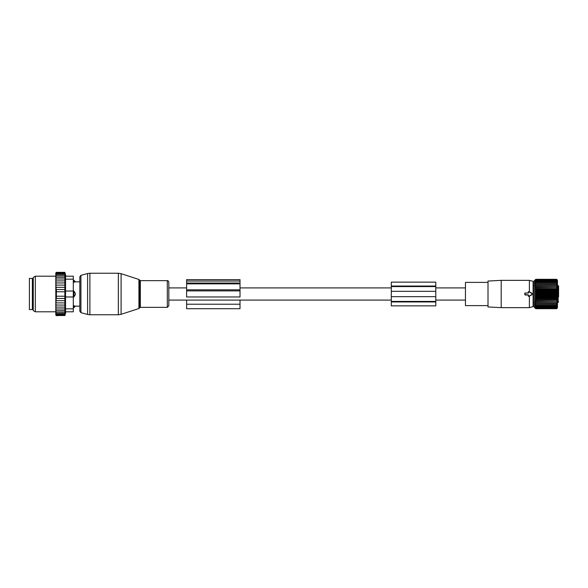 <?xml version="1.0" encoding="UTF-8"?>
<svg xmlns="http://www.w3.org/2000/svg" width="588" height="588" viewBox="0 0 588 588"><rect width="100%" height="100%" fill="white"/><g stroke="black" fill="none" stroke-linecap="round" stroke-linejoin="round"><path stroke-width="0.88" d="M528.34 293.111L528.788 291.685L531.905 293.486A0.595 0.595 0 0 1 531.905 294.514L528.788 296.315L528.34 294.889L524.783 294.595L525.077 293.111L528.23 293L525.077 293L524.68 293.405L525.077 295L528.23 295L528.208 296.058L528.862 296.433L532.022 294.713L532.022 293.287L528.862 291.567L528.208 291.942L528.23 293M529.384 291.876L529.384 280.351L501.196 280.351L501.196 307.649L529.384 307.649L529.384 296.124M529.384 307.649L533.088 306.649L533.088 281.351L529.384 280.351M501.196 280.351L488.003 281.049L488.003 306.951L501.196 307.649M488.003 305.62L465.453 305.62L465.453 282.38L488.003 282.38M558.6 296.815L558.6 286.437M558.6 296.881L558.6 291.119M558.6 292.861L558.6 291.626L558.6 292.861M535.036 280.028L534.095 280.976L534.095 307.024L535.778 308.693L535.036 307.906L535.778 308.553L535.036 307.7L535.778 308.274L535.036 307.37L535.778 307.855L535.036 306.907L535.778 307.296L535.036 306.319L535.778 306.62L535.036 305.62L535.778 305.819L535.036 304.797L535.778 304.9L535.036 303.878L535.778 303.878L535.036 302.864L557.336 302.864L556.593 303.878L557.336 303.878L556.593 304.9L557.336 304.797L556.593 305.819L557.336 305.62L556.593 306.62L557.336 306.319L556.593 307.296L557.336 306.907L556.593 307.855L557.336 307.37L556.593 308.274L557.336 307.7L556.593 308.553L557.336 307.906L556.593 308.693L557.446 307.862L557.446 280.138L556.593 279.307L535.778 279.307L535.036 280.094L535.778 279.447L535.036 280.3L535.778 279.726L535.036 280.63L535.778 280.145L535.036 281.093L535.778 280.704L535.036 281.681L535.778 281.38L535.036 282.38L535.778 282.181L535.036 283.203L535.778 283.1L535.036 284.122L535.778 284.122L535.036 285.136L535.778 285.239L535.036 286.238L535.778 286.437L535.036 287.414L535.778 287.708L535.036 288.657L535.778 289.046L535.036 289.943L535.778 290.428L556.593 290.428L557.336 289.943L556.593 289.046L535.778 289.046M557.336 280.028L556.593 279.307L557.336 280.094L556.593 279.447L535.778 279.447M557.336 284.122L556.593 284.122L557.336 284.122L556.593 283.1L557.336 283.203L556.593 282.181L557.336 282.38L556.593 281.38L557.336 281.681L556.593 280.704L557.336 281.093L556.593 280.145L557.336 280.63L556.593 279.726L557.336 280.3L556.593 279.447M535.036 285.136L557.336 285.136L556.593 284.122L535.036 284.122M557.336 285.136L535.778 285.239M535.036 286.238L557.336 286.238L556.593 285.239M557.336 286.238L535.778 286.437M535.036 287.414L557.336 287.414L556.593 286.437M557.336 287.414L535.778 287.708M535.036 288.657L557.336 288.657L556.593 287.708M557.336 288.657L556.593 289.046M556.593 279.726L535.778 279.726M556.593 280.145L535.778 280.145M556.593 280.704L535.778 280.704M556.593 281.38L535.778 281.38M556.593 282.181L535.778 282.181M556.593 283.1L535.778 283.1M535.036 289.943L557.336 289.943M535.036 302.864L535.778 302.761L535.036 301.762L535.778 301.563L535.036 300.586L535.778 300.292L535.036 299.343L535.778 298.954L535.036 298.057L535.778 297.572L535.036 296.727L535.778 296.161L535.036 295.367L535.778 294.72L535.036 294L535.778 293.28L535.036 292.633L535.778 291.839L535.036 291.273L557.336 291.273L556.593 290.428M557.336 291.273L556.593 291.839L535.778 291.839M535.036 292.633L557.336 292.633L556.593 291.839M557.336 292.633L556.593 293.28L535.778 293.28M535.036 294L557.336 294L556.593 293.28M557.336 294L556.593 294.72L535.778 294.72M535.036 295.367L557.336 295.367L556.593 294.72M557.336 295.367L556.593 296.161L535.778 296.161M535.036 296.727L557.336 296.727L556.593 296.161M557.336 296.727L556.593 297.572L535.778 297.572M535.036 298.057L557.336 298.057L556.593 297.572M557.336 298.057L556.593 298.954L535.778 298.954M535.036 299.343L557.336 299.343L556.593 298.954M557.336 299.343L556.593 300.292L535.778 300.292M535.036 300.586L556.593 300.292M557.336 300.586L556.593 301.563L535.778 301.563M535.036 301.762L556.593 301.563M557.336 301.762L556.593 302.761L535.778 302.761M557.336 302.864L556.593 302.761M557.336 303.878L535.036 303.878M557.336 307.972L556.593 308.693L535.778 308.693L535.036 307.972M535.036 291.273L535.778 290.428M556.593 304.9L535.778 304.9M556.593 305.819L535.778 305.819M556.593 306.62L535.778 306.62M556.593 307.296L535.778 307.296M556.593 307.855L535.778 307.855M556.593 308.274L535.778 308.274M556.593 308.553L535.778 308.553M435.789 286.584L391.299 286.584L391.299 282.137L435.789 282.137L435.789 296.668L391.299 296.668L391.299 286.584M435.789 301.953L435.789 301.416L391.299 301.416L391.299 305.863L435.789 305.863L435.789 301.953L391.299 301.953M435.789 305.863L391.299 305.863M435.789 301.416L435.789 296.668M391.299 301.416L391.299 296.668M73.302 305.797L73.897 305.797L73.897 307.737L75.279 306.142L79.828 306.164M73.897 305.797L75.382 306.164M73.302 276.198L65.547 276.198L73.302 276.198L73.302 291.031L73.897 291.031L75.279 293.25L75.279 294.75L73.897 296.969L73.302 296.969L73.302 311.802L65.547 311.802L73.302 311.802M73.897 291.031L73.897 296.969M75.279 281.858L73.897 282.203L75.279 281.858A2.374 1.705 0 0 0 73.897 280.932L73.897 282.203L73.302 282.203M73.302 280.263L73.897 280.263L73.897 280.932L73.302 280.932M32.369 280.336L32.369 309.575L29.4 309.575L29.4 278.425L32.369 278.425L32.369 280.336M65.885 311.802L64.856 315.653L64.856 272.347L56.397 272.347L55.801 272.942L55.801 315.058L56.397 315.653L64.945 315.3M55.801 315.058L56.397 315.653L55.801 315.058M64.856 315.513L56.397 315.513L55.801 314.977M55.801 314.852L56.397 315.513M64.856 315.08L56.397 315.08L55.801 314.617M55.801 314.374L56.397 315.08M55.801 313.992L56.397 314.374L55.801 313.632M55.801 313.095L56.397 313.397L55.801 312.618M55.801 311.949L56.397 312.162L55.801 311.368M55.801 310.567L56.397 310.685L55.801 309.883M55.801 308.957L56.397 308.987L55.801 308.119M55.801 307.09L56.397 307.09L55.801 306.083M55.801 303.842L56.397 305.054L55.801 305.054M55.801 301.35L56.397 302.908L55.801 302.908M55.801 287.311L56.397 287.311L55.816 289.531L56.397 289.531L56.397 298.469L55.816 298.469L56.397 300.689L55.801 300.689M64.856 287.311L56.397 287.311M55.801 286.65L56.397 285.092L55.801 285.092M64.856 285.092L56.397 285.092M55.801 284.158L56.397 282.946L55.801 282.946M64.856 282.946L56.397 282.946M55.801 281.917L56.397 280.91L55.801 280.91M64.856 280.91L56.397 280.91M55.801 279.881L56.397 279.013L55.801 279.043M64.856 279.013L56.397 279.013M64.856 277.315L56.397 277.315L55.801 278.117M55.801 277.433L56.397 277.315M64.856 275.838L56.397 275.838L55.801 276.632M55.801 276.051L56.397 275.838M64.856 274.603L56.397 274.603L55.801 275.382M55.801 274.905L56.397 274.603M64.856 273.626L56.397 273.626L55.801 274.368M55.801 274.008L56.397 273.626M64.856 272.92L56.397 272.92L55.801 273.626M55.801 273.383L56.397 272.92M64.856 272.487L56.397 272.487L55.801 273.148M55.801 273.023L56.397 272.487M55.801 272.942L56.397 272.347M64.856 298.469L56.397 298.469M64.856 296.227L56.397 296.227M64.856 291.773L56.397 291.773M64.856 289.531L56.397 289.531M73.302 308.832L65.547 308.832L65.547 296.969L73.302 296.969L73.302 291.031L65.547 291.031L65.547 276.198M33.259 310.596L33.259 277.404L35.331 276.198L35.331 311.802L33.259 310.596M65.547 308.832L65.547 311.802M65.547 291.031L65.547 296.969M64.856 300.689L56.397 300.689M64.856 302.908L56.397 302.908M64.856 305.054L56.397 305.054M65.195 307.09L56.397 307.09M64.856 308.987L56.397 308.987M64.856 310.685L56.397 310.685M64.856 312.162L56.397 312.162M64.856 313.397L56.397 313.397M64.856 314.374L56.397 314.374M168.822 282.159L168.822 305.841L167.315 307.348L167.315 280.652C167.889 280.469 168.388 280.968 168.822 282.159M80.931 312.676L80.931 275.324L79.828 276.757L79.828 311.243L80.931 312.676L87.597 314.462L87.597 273.538L89.898 273.236L89.898 314.764L118.342 314.764L118.342 273.236L121.091 273.67L121.091 314.33L118.342 314.764M240.014 283.857L240.014 296.962L186.617 296.962L186.617 283.857L240.014 283.857L240.014 279.638L186.617 279.638L186.617 281.027L240.014 281.027M186.617 283.857L186.617 281.027M186.617 300.078L186.617 308.707L240.014 308.707L240.014 300.078M557.446 302.379L558.152 302.379L558.152 285.621L557.446 285.621M435.789 286.047L391.299 286.047M435.789 291.332L391.299 291.332M73.302 307.068L73.897 307.068A2.374 1.705 0 0 0 75.279 306.142M73.302 292.354L73.897 292.354A2.374 1.646 0 0 1 75.279 293.25M73.302 295.646L73.897 295.646A2.374 1.646 0 0 0 75.279 294.75M33.259 280.057L33.259 307.943M73.302 279.168L65.547 279.168M138.922 279.462L139.496 280.035L139.496 307.965L138.922 308.538L138.922 279.462L121.091 273.67M139.496 280.035L140.341 280.652L140.341 307.348L167.315 307.348M186.617 283.034L240.014 283.034M186.617 304.224L240.014 304.224M186.617 290.884L240.014 290.884M186.617 289.833L240.014 289.833M465.453 287.922L435.789 287.922M391.299 287.922L240.014 287.922M186.617 287.922L168.822 287.922M465.453 300.078L435.789 300.078M391.299 300.078L168.822 300.078M534.095 285.621L533.088 285.621M534.095 302.379L533.088 302.379M558.152 302.379L558.6 301.938M558.152 285.621L558.6 286.062M73.302 307.737L73.897 307.737M73.897 280.263L75.382 281.836L79.828 281.836M32.957 280.057L32.369 279.462M32.957 307.943L32.369 308.538M55.801 311.802L35.331 311.802M55.801 276.198L35.331 276.198M65.885 276.198L64.856 272.347M138.922 308.538L121.091 314.33M89.898 314.764L87.597 314.462M139.496 307.965L140.341 307.348M140.341 280.652L167.315 280.652M80.931 275.324L87.597 273.538M89.898 273.236L118.342 273.236"/></g></svg>
